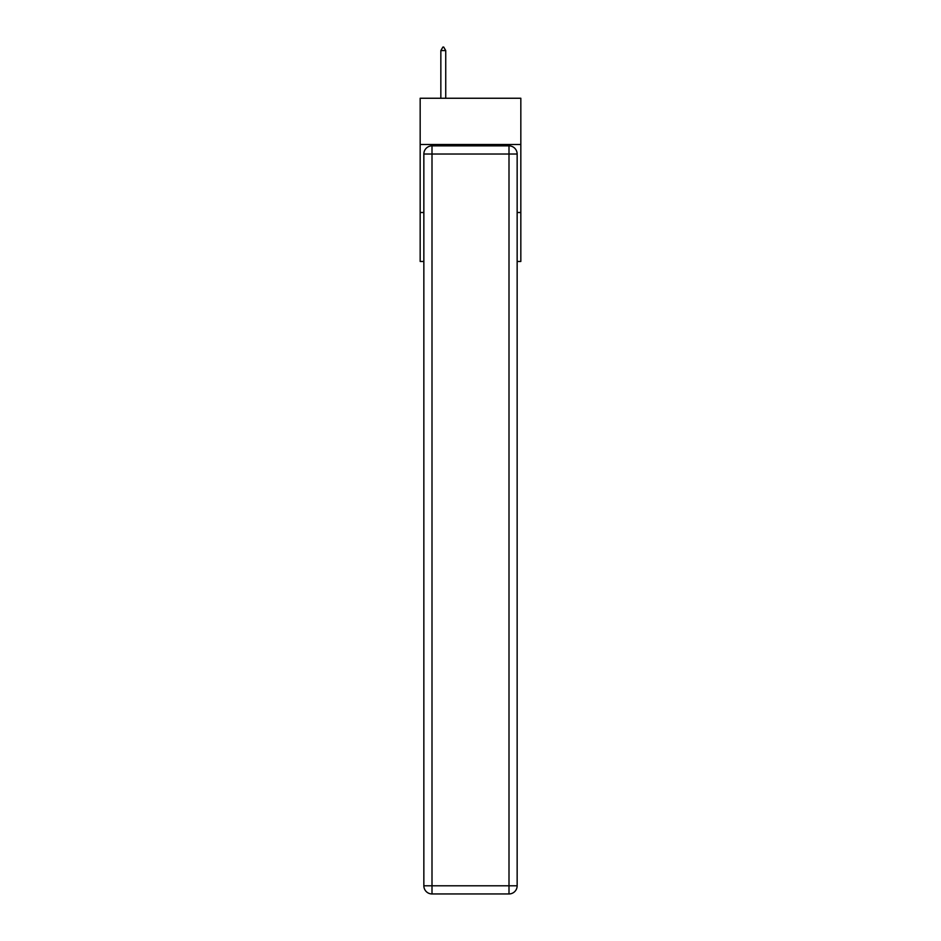 <?xml version="1.0" encoding="UTF-8"?>
<svg xmlns="http://www.w3.org/2000/svg" width="941" height="941" viewBox="0 0 941 941"><rect width="100%" height="100%" fill="white"/><g stroke="black" fill="none" stroke-linecap="round" stroke-linejoin="round"><path stroke-width="1.41" d="M520.832 144.491L520.832 98.252L420.168 98.252L420.168 144.491L520.832 144.491L520.832 261.469L517.15 261.469M423.85 212.501L420.168 212.501L420.168 144.491M520.832 212.501L517.15 212.501M420.168 212.501L420.168 261.469L423.85 261.469M432.001 145.855L508.999 145.855A8.163 8.163 0 0 1 517.15 154.018L517.15 885.787A8.163 8.163 0 0 1 508.999 893.95L432.001 893.95L432.001 885.787L508.999 885.787L508.999 154.018L432.001 154.018L432.001 885.787L423.85 885.787L423.85 154.018L432.001 154.018L432.001 145.855A8.163 8.163 0 0 0 423.85 154.018A8.163 8.163 0 0 1 432.001 145.855M423.85 885.787A8.163 8.163 0 0 0 432.001 893.95A8.163 8.163 0 0 1 423.85 885.787M445.74 50.591L443.705 47.05L442.893 47.05L440.847 50.591L445.74 50.591L445.74 98.252M440.847 50.591L440.847 98.252M508.999 893.95A8.163 8.163 0 0 0 517.15 885.787L508.999 885.787L508.999 893.95M517.15 154.018A8.163 8.163 0 0 0 508.999 145.855L508.999 154.018L517.15 154.018"/></g></svg>
